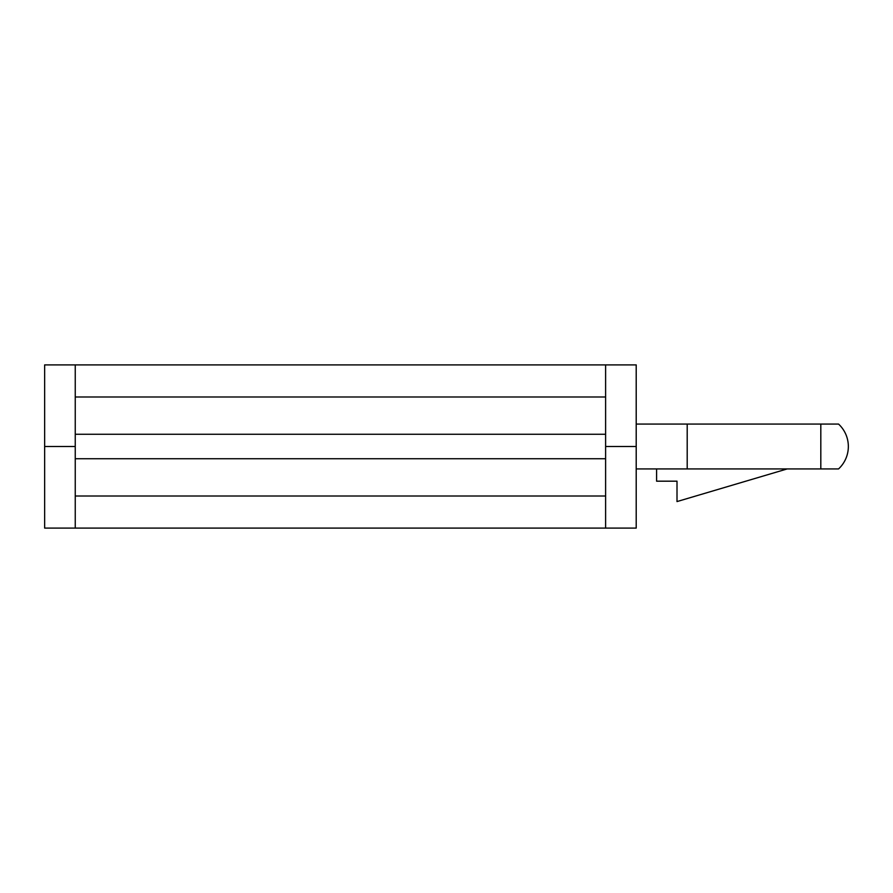 <?xml version="1.0" encoding="UTF-8"?>
<svg xmlns="http://www.w3.org/2000/svg" width="893" height="893" viewBox="0 0 893 893"><rect width="100%" height="100%" fill="white"/><g stroke="black" fill="none" stroke-linecap="round" stroke-linejoin="round"><path stroke-width="1.34" d="M820.812 424.063L838.549 424.063A30.596 30.596 0 0 1 838.549 468.937L820.812 468.937L820.812 424.063L636.207 424.063L787.157 424.063M605.61 458.734L605.61 528.098L636.207 528.098L636.207 446.5L605.61 446.5L605.61 458.734L75.246 458.734L75.246 528.098L44.65 528.098L44.65 364.902L75.246 364.902L75.246 446.5L44.65 446.5M605.61 496.006L75.246 496.006M636.207 446.5L636.207 364.902L75.246 364.902M605.61 528.098L75.246 528.098M605.61 364.902L605.61 446.5M787.157 468.937L677.006 501.576L677.006 481.182L656.601 481.182L656.601 468.937L636.207 468.937L687.197 468.937L687.197 424.063M687.197 468.937L820.812 468.937M605.61 396.994L75.246 396.994M605.61 434.266L75.246 434.266M75.246 446.5L75.246 458.734"/></g></svg>
